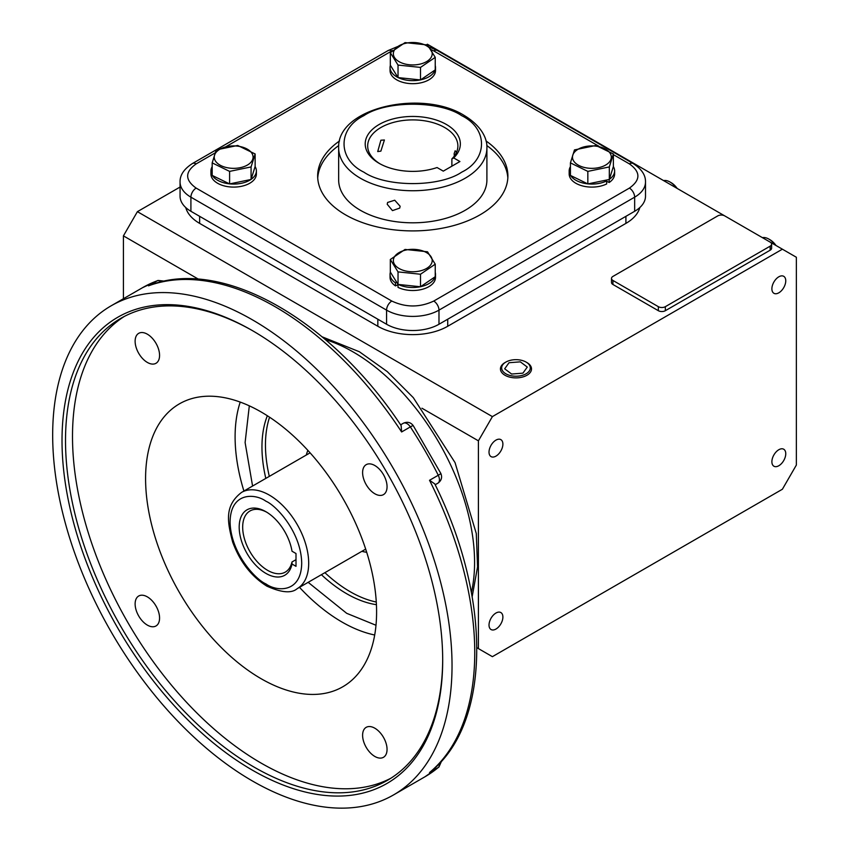<?xml version="1.0" encoding="UTF-8"?>
<svg xmlns="http://www.w3.org/2000/svg" width="850" height="850" viewBox="0 0 850 850"><rect width="100%" height="100%" fill="white"/><g stroke="black" fill="none" stroke-linecap="round" stroke-linejoin="round"><path stroke-width="1.27" d="M265.891 573.378A37.772 21.802 60 0 1 239.19 527.128A37.772 21.802 60 0 1 265.891 511.7L265.891 511.7A37.772 21.802 60 0 1 292.017 551.225L296.002 553.52L296.002 566.334L292.017 564.028A37.772 21.802 60 0 1 265.891 573.378M266.783 512.231A35.296 20.379 -120 0 0 249.985 510.967A35.296 20.379 -120 0 0 244.577 539.251A35.296 20.379 -120 0 0 267.644 570.361A35.296 20.379 -120 0 0 285.292 572.103A35.296 20.379 -120 0 0 291.975 561.988L292.017 564.028M291.975 561.988L296.002 559.672M308.168 582.324L346.694 613.317L375.998 625.26M361.888 551.31A64.239 37.092 -120 0 0 366.701 552.277M261.088 678.693A163.359 94.318 60 0 1 152.788 529.157A163.359 94.318 60 0 1 185.789 400.701A163.359 94.318 60 0 1 261.088 411.942A163.359 94.318 60 0 1 366.063 550.279A163.359 94.318 60 0 1 348.681 682.837A163.359 94.318 60 0 1 261.088 678.693M442.691 659.239A266.698 153.977 60 0 1 387.451 780.321A266.698 153.977 60 0 1 254.097 767.114A266.698 153.977 60 0 1 65.514 440.47A266.698 153.977 60 0 1 120.753 318.378A266.698 153.977 60 0 1 253.236 331.086M124.291 316.444A266.698 153.977 -120 0 0 87.816 531.239A266.698 153.977 -120 0 0 261.088 763.077A266.698 153.977 -120 0 0 390.904 778.228M374.829 756.447A17.297 9.988 60 0 1 363.534 741.2A17.297 9.988 60 0 1 366.18 727.345A17.297 9.988 60 0 1 374.829 728.206A17.297 9.988 60 0 1 386.123 743.442A17.297 9.988 60 0 1 383.478 757.297A17.297 9.988 60 0 1 374.829 756.447M147.347 625.111A17.297 9.988 60 0 1 136.053 609.864A17.297 9.988 60 0 1 138.699 596.009A17.297 9.988 60 0 1 147.347 596.87A17.297 9.988 60 0 1 158.642 612.106A17.297 9.988 60 0 1 155.996 625.961A17.297 9.988 60 0 1 147.347 625.111M147.347 362.429A17.297 9.988 60 0 1 136.053 347.193A17.297 9.988 60 0 1 138.699 333.338A17.297 9.988 60 0 1 147.347 334.188A17.297 9.988 60 0 1 158.642 349.435A17.297 9.988 60 0 1 155.996 363.29A17.297 9.988 60 0 1 147.347 362.429M374.829 493.765A17.297 9.988 60 0 1 363.534 478.529A17.297 9.988 60 0 1 366.18 464.674A17.297 9.988 60 0 1 374.829 465.524A17.297 9.988 60 0 1 386.123 480.771A17.297 9.988 60 0 1 383.478 494.626A17.297 9.988 60 0 1 374.829 493.765M442.691 660.248A269.174 155.412 60 0 1 252.354 770.143A269.174 155.412 60 0 1 62.018 440.47A269.174 155.412 60 0 1 252.354 330.586A269.174 155.412 60 0 1 442.691 660.248M269.577 417.201A119.829 69.179 -120 0 0 269.312 476.382M324.902 572.666A119.829 69.179 -120 0 0 350.189 591.717A119.829 69.179 -120 0 0 376.284 602.023M267.357 415.746A119.829 69.179 -120 0 0 265.816 478.401M321.406 574.685A119.829 69.179 -120 0 0 346.694 593.736A119.829 69.179 -120 0 0 376.433 604.679M252.354 780.938A282.391 163.041 -120 0 0 393.55 794.92A282.391 163.041 -120 0 0 436.836 568.639A282.391 163.041 -120 0 0 252.354 319.791A282.391 163.041 -120 0 0 111.159 305.798A282.391 163.041 -120 0 0 67.873 532.089A282.391 163.041 -120 0 0 252.354 780.938M439.386 763.438A7.416 4.282 60 0 1 438.26 767.508A282.391 163.041 60 0 1 424.989 776.762L438.94 767.029A7.416 6.024 -129.8 0 1 438.26 767.508L429.526 772.554A282.391 163.041 -120 0 0 429.526 480.293L438.26 475.256A7.416 0.595 -26.7 0 0 440.821 473.418L413.228 425.606A7.416 0.595 146.7 0 0 410.348 426.913L401.614 431.959L401.136 425.606C331.128 319.897 222.636 257.178 149.887 285.249L157.25 280.787A7.416 4.282 60 0 1 160.576 281.339A7.416 4.282 60 0 1 161.341 281.849M435.189 484.734L437.909 483.172A7.416 4.282 60 0 0 438.26 475.256A282.391 163.041 60 0 0 410.348 426.913A7.416 4.282 60 0 0 407.022 423.629A7.416 4.282 60 0 0 403.325 423.257L400.605 424.83M778.823 276.803A9.807 5.663 -60 0 1 783.732 276.324A9.807 5.663 -60 0 1 785.23 284.176A9.807 5.663 -60 0 1 778.823 292.814A9.807 5.663 -60 0 1 773.925 293.303A9.807 5.663 -60 0 1 772.416 285.441A9.807 5.663 -60 0 1 778.823 276.803M778.823 449.724A9.807 5.663 -60 0 1 783.732 449.236A9.807 5.663 -60 0 1 785.23 457.098A9.807 5.663 -60 0 1 778.823 465.736A9.807 5.663 -60 0 1 773.925 466.225A9.807 5.663 -60 0 1 772.416 458.362A9.807 5.663 -60 0 1 778.823 449.724M495.954 613.041A9.807 5.663 -60 0 1 500.852 612.553A9.807 5.663 -60 0 1 502.361 620.415A9.807 5.663 -60 0 1 495.954 629.053A9.807 5.663 -60 0 1 491.056 629.542A9.807 5.663 -60 0 1 489.547 621.679A9.807 5.663 -60 0 1 495.954 613.041M495.954 440.119A9.807 5.663 -60 0 1 500.852 439.631A9.807 5.663 -60 0 1 502.361 447.493A9.807 5.663 -60 0 1 495.954 456.131A9.807 5.663 -60 0 1 491.056 456.62A9.807 5.663 -60 0 1 489.547 448.757A9.807 5.663 -60 0 1 495.954 440.119M476.914 647.732L492.394 656.668L782.393 489.239L796.365 465.035L796.365 257.252L782.393 249.188L492.394 416.617L137.403 211.661L123.42 235.875L198.518 279.225M421.951 408.223L478.412 440.821L478.412 648.603M123.42 298.722L123.42 235.875M447.716 326.272L447.716 319.217L625.908 216.336L625.908 223.391L447.716 326.272A49.417 28.528 180 0 1 377.836 326.272L199.644 223.391A49.417 28.528 180 0 1 185.746 207.559M199.644 223.391L199.644 216.336L377.836 319.217L377.836 326.272M782.393 249.188L770.185 242.133M724.742 215.9L770.164 242.123A4.941 2.848 180 0 1 771.609 244.141A4.941 2.848 180 0 1 770.164 246.16L665.338 306.68A4.941 2.848 180 0 1 658.357 306.68L612.935 280.457A4.941 2.848 180 0 1 611.49 278.439A4.941 2.848 180 0 1 612.935 276.42L717.751 215.9A4.941 2.848 180 0 1 724.742 215.9L427.401 44.232L426.615 44.689M180.062 187.042L137.403 211.661M639.816 207.559A49.417 28.528 180 0 1 625.908 223.391M771.609 244.141L771.609 248.179A4.941 2.848 180 0 1 770.164 250.197L665.338 310.707A4.941 2.848 180 0 1 658.357 310.707L612.935 284.484A4.941 2.848 180 0 1 611.49 282.466L611.49 278.439M492.394 416.617L478.412 440.821M307.87 450.373A64.239 37.092 -120 0 0 306.297 455.026M249.316 405.832L245.108 442.542L252.577 486.041M429.526 480.293L434.775 483.894C491.321 597.369 491.406 722.681 430.716 771.651L429.526 772.554M486.901 147.953L486.901 180.03A74.12 42.787 180 0 1 441.139 219.555A74.12 42.787 180 0 1 360.368 210.279A74.12 42.787 180 0 1 338.661 180.03L338.661 147.953A74.12 42.787 180 0 0 360.368 178.213A74.12 42.787 180 0 0 441.139 187.489A74.12 42.787 180 0 0 486.901 147.953C487.379 140.123 482.991 126.809 464.164 115.43C421.897 88.889 336.674 107.833 338.661 147.953M339.543 140.951A95.115 54.921 0 0 0 317.656 175.992A95.115 54.921 0 0 0 345.525 214.827A95.115 54.921 0 0 0 449.183 226.727A95.115 54.921 0 0 0 507.896 175.992A95.115 54.921 0 0 0 486.019 140.951M486.795 145.531A95.115 54.921 180 0 1 507.832 178.011M634.653 211.289L634.653 197.168A37.06 21.399 180 0 0 645.501 182.038L645.501 196.159A37.06 21.399 180 0 1 634.653 211.289L438.983 324.254A37.06 21.399 180 0 1 386.569 324.254L190.91 211.289A37.06 21.399 180 0 1 180.062 196.159L180.062 182.038A37.06 21.399 180 0 0 190.91 197.168L190.91 211.289M317.73 178.011A95.115 54.921 180 0 1 338.767 145.531M363.864 172.157C386.059 187.404 439.493 187.404 461.699 172.157C488.102 159.343 488.112 128.488 461.699 115.674C439.493 100.427 386.059 100.427 363.864 115.674C337.45 128.488 337.45 159.343 363.864 172.157M454.336 156.049L454.134 153.701L455.154 150.769L456.514 152.299M380.035 163.837A45.103 26.042 0 0 1 367.678 145.934A45.103 26.042 0 0 1 395.516 121.879A45.103 26.042 0 0 1 444.667 127.521A45.103 26.042 0 0 1 457.884 145.934A45.103 26.042 0 0 1 451.881 158.907L451.881 166.175M380.885 151.13L377.719 151.566L380.885 140.218L384.402 139.995L380.885 151.13M453.688 157.93L459.924 161.532L443.286 171.137L437.049 167.535A47.568 27.466 180 0 1 379.142 163.338L379.142 163.338A47.568 27.466 180 0 1 379.142 124.493A47.568 27.466 180 0 1 446.42 124.493A47.568 27.466 180 0 1 453.688 157.93L451.881 158.907M387.217 204.255L392.477 210.619L399.723 208.091L400.127 206.252L394.729 200.218L387.6 202.459L387.217 204.255M399.043 268.473A19.422 11.22 180 0 1 399.043 252.609A19.422 11.22 180 0 1 426.519 252.609A19.422 11.22 180 0 1 426.519 268.473A19.422 11.22 180 0 1 399.043 268.473M427.518 251.781L435.243 264.18L435.243 276.707L420.495 286.758L398.034 284.421L390.32 272.021L390.32 259.494L405.057 249.433L427.518 251.781M420.495 286.758L420.495 274.242L398.034 271.894L390.32 259.494M398.034 271.894L398.034 284.421M435.243 264.18L420.495 274.242M390.384 272.117A22.727 13.122 0 0 0 390.054 274.359A22.727 13.122 0 0 0 395.494 282.88L395.494 285.908L398.013 284.665M395.494 282.88L396.706 282.285M398.013 284.389L398.013 287.364A22.727 13.122 0 0 0 422.291 289.308A22.727 13.122 0 0 0 435.508 277.387L435.508 274.359A22.727 13.122 0 0 0 435.243 272.34M398.225 284.442A22.727 13.122 0 0 0 420.314 286.748M420.623 286.684A22.727 13.122 0 0 0 435.115 276.781M435.243 276.377A22.727 13.122 0 0 0 435.508 274.359M390.054 274.359L390.054 277.387A22.727 13.122 0 0 0 395.494 285.908M588.019 183.876A22.727 13.122 0 0 0 606.666 180.923L606.666 183.951A22.727 13.122 0 0 1 582.388 185.895A22.727 13.122 0 0 1 569.171 173.974L569.171 170.946A22.727 13.122 0 0 0 570.424 175.238M606.666 180.923L605.625 180.221M606.666 181.252L609.184 182.495A22.727 13.122 0 0 0 614.624 173.974L614.624 170.946A22.727 13.122 0 0 0 613.349 166.6M609.184 179.488L609.184 182.495M609.354 179.35A22.727 13.122 0 0 0 614.624 170.946M570.424 166.653A22.727 13.122 0 0 0 569.171 170.946M570.562 175.472A22.727 13.122 0 0 0 587.701 183.844M390.384 65.291A22.727 13.122 0 0 0 390.054 67.532A22.727 13.122 0 0 0 397.97 77.488M398.225 77.616A22.727 13.122 0 0 0 420.314 79.911M420.623 79.847A22.727 13.122 0 0 0 435.115 69.955M435.243 69.551A22.727 13.122 0 0 0 435.508 67.532A22.727 13.122 0 0 0 435.243 65.514M390.054 67.532L390.054 70.561A22.727 13.122 0 0 0 412.781 83.683A22.727 13.122 0 0 0 435.508 70.561L435.508 67.532M212.181 166.653A22.727 13.122 -0 0 0 210.928 170.946A22.727 13.122 -0 0 0 212.181 175.238M212.319 175.472A22.727 13.122 -0 0 0 229.458 183.844M229.776 183.876A22.727 13.122 -0 0 0 250.909 179.499M251.111 179.35A22.727 13.122 -0 0 0 256.392 170.946A22.727 13.122 -0 0 0 255.106 166.6M210.928 170.946L210.928 173.974A22.727 13.122 -0 0 0 233.654 187.096A22.727 13.122 -0 0 0 256.392 173.974L256.392 170.946M605.636 165.059A19.422 11.22 180 0 1 578.159 165.059A19.422 11.22 180 0 1 578.159 149.196A19.422 11.22 180 0 1 605.636 149.196A19.422 11.22 180 0 1 605.636 165.059M574.472 149.908L595.956 145.456L613.381 153.967L609.322 166.929L609.322 179.456L587.839 183.919L570.424 175.408L570.424 162.881L574.472 149.908M609.322 166.929L587.839 171.392L570.424 162.881M613.381 153.967L613.381 166.494L609.322 179.456M587.839 171.392L587.839 183.919M426.519 45.783A19.422 11.22 180 0 1 426.519 61.646A19.422 11.22 180 0 1 399.043 61.646A19.422 11.22 180 0 1 399.043 45.783A19.422 11.22 180 0 1 426.519 45.783M398.034 65.067L390.32 52.668L390.32 65.195L398.034 77.594L398.034 65.067L420.495 67.405L420.495 79.932L398.034 77.594M390.32 52.668L405.057 42.606L427.518 44.954L435.243 57.354L420.495 67.405M435.243 57.354L435.243 69.87L420.495 79.932M219.927 149.196A19.422 11.22 180 0 1 247.393 149.196A19.422 11.22 180 0 1 247.393 165.059A19.422 11.22 180 0 1 219.927 165.059A19.422 11.22 180 0 1 219.927 149.196M251.079 166.929L229.606 171.392L229.606 183.919L212.181 175.408L212.181 162.881L216.24 149.908L237.713 145.456L255.138 153.967L251.079 166.929L251.079 179.456L229.606 183.919M255.138 153.967L255.138 166.494L251.079 179.456M229.606 171.392L212.181 162.881M676.409 187.999A16.054 9.276 -120 0 0 670.002 182.006A16.054 9.276 -120 0 0 663.595 180.593M677.184 188.445A14.45 8.341 -120 0 0 671.139 182.665L670.002 182.006M776.008 245.501A14.45 8.341 -120 0 0 769.962 239.721L768.825 239.062A16.054 9.276 -120 0 0 762.418 237.649M775.232 245.055A16.054 9.276 -120 0 0 768.825 239.062L769.962 239.721M526.108 362.089L526.957 362.578A15.534 8.967 180 0 1 531.505 369.112A15.534 8.967 180 0 1 526.957 375.254A15.534 8.967 180 0 1 510.181 377.241A15.534 8.967 180 0 1 500.448 369.112A15.534 8.967 180 0 1 504.996 362.578L505.846 362.089A14.333 8.277 180 0 1 526.108 362.089A14.333 8.277 180 0 1 526.108 373.788A14.333 8.277 180 0 1 505.846 373.788A14.333 8.277 180 0 1 505.846 362.089L504.996 362.578M522.92 373.161L527.287 367.072L520.338 361.856L509.022 362.716L504.666 368.804L511.615 374.032L522.92 373.161M265.891 583.897C255.414 579.509 230.562 552.755 230.084 521.868C230.562 491.544 255.414 493.478 265.891 501.192C276.367 505.58 301.219 532.334 301.707 563.221C301.219 593.544 276.367 591.611 265.891 583.897M310.101 452.837L241.591 492.384A55.59 32.098 60 0 1 269.386 495.136A55.59 32.098 60 0 1 305.703 544.128A55.59 32.098 60 0 1 297.181 588.668L365.691 549.121M299.498 587.329A151.183 87.284 -120 0 0 342.008 622.041A151.183 87.284 -120 0 0 374.701 635.003M471.389 592.492A171.881 99.238 -120 0 0 353.037 351.889A171.881 99.238 -120 0 0 325.391 339.607M240.221 402.082A151.183 87.284 -120 0 0 243.918 491.045M401.614 431.959A282.391 163.041 -120 0 0 275.06 306.68A282.391 163.041 -120 0 0 148.516 285.834M612.935 284.484L612.935 280.457M658.357 310.707L658.357 306.68M665.338 310.707L665.338 306.68M770.164 250.197L770.164 246.16M157.25 280.787A7.416 6.024 -110.2 0 1 158.004 280.436L142.609 287.651A282.391 163.041 60 0 1 157.25 280.787M613.381 154.636L629.404 163.891C640.719 171.955 640.719 180.03 629.404 188.094A7.416 4.282 -120 0 1 634.653 197.168L438.983 310.133L438.983 324.254M629.404 188.094L433.744 301.059A7.416 4.282 60 0 1 438.983 310.133A37.06 21.399 180 0 1 386.569 310.133L386.569 324.254M433.744 301.059C419.772 307.583 405.79 307.583 391.818 301.059A7.416 4.282 120 0 0 386.569 310.133L190.91 197.168A7.416 4.282 120 0 1 196.148 188.094C184.843 180.03 184.843 171.955 196.148 163.891A7.416 4.282 -120 0 0 192.451 163.519C183.972 168.991 179.839 175.164 180.062 182.038M391.818 301.059L196.148 188.094M196.148 163.891L214.944 153.032M225.771 146.784L391.818 50.926A7.416 4.282 -120 0 0 388.11 50.554L192.451 163.519M431.12 49.576L433.744 50.926A7.416 4.282 -60 0 1 437.453 50.554L429.314 47.016M391.818 50.926L392.7 50.426M629.404 163.891A7.416 4.282 -60 0 1 633.112 163.519L437.453 50.554M433.744 50.926L598.846 146.242M241.591 492.384C224.145 505.782 227.439 522.123 232.656 542.066C239.934 561.776 251.356 576.481 266.911 586.16C281.541 592.705 291.624 593.534 297.181 588.668M322.086 336.812L359.348 351.73L387.249 371.599L413.302 397.641L455.047 462.623L476.287 533.534L477.562 566.876L472.154 596.742M393.55 794.92L424.989 776.762M111.159 305.798L142.609 287.651M438.94 767.029L441.607 761.005M164.549 281.138L158.004 280.436M403.325 423.257C407.32 421.462 410.624 422.248 413.228 425.606M437.909 483.172C441.469 480.601 442.436 477.349 440.821 473.418M397.418 46.654L388.11 50.554M645.501 182.038C645.713 175.164 641.591 168.991 633.112 163.519"/></g></svg>
